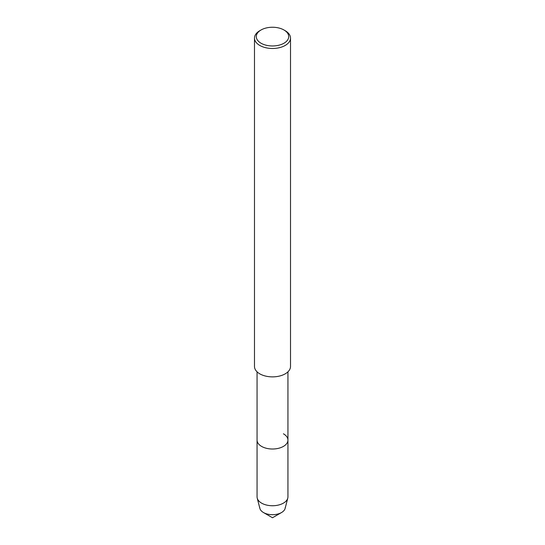 <?xml version="1.0" encoding="UTF-8"?>
<svg xmlns="http://www.w3.org/2000/svg" width="545" height="545" viewBox="0 0 545 545"><rect width="100%" height="100%" fill="white"/><g stroke="black" fill="none" stroke-linecap="round" stroke-linejoin="round"><path stroke-width="0.82" d="M285.267 507.327A12.767 7.371 180 0 1 281.527 512.538A12.767 7.371 180 0 1 263.473 512.538A12.767 7.371 180 0 1 259.733 507.327M283.965 29.989L283.965 29.989A16.214 9.36 180 0 1 283.965 43.225A16.214 9.36 180 0 1 261.035 43.225A16.214 9.36 180 0 1 261.035 29.989A16.214 9.36 180 0 1 283.965 29.989L285.239 30.724A18.012 10.403 180 0 1 290.512 38.082A18.012 10.403 180 0 1 272.5 48.478A18.012 10.403 180 0 1 254.488 38.082A18.012 10.403 180 0 1 259.761 30.724L261.035 29.989M290.512 38.082L290.512 366.472A18.012 10.403 180 0 1 272.5 376.874A18.012 10.403 180 0 1 254.488 366.472L254.488 38.082M283.42 433.793A15.437 8.911 180 0 1 287.937 440.094A15.437 8.911 180 0 1 272.5 449.012A15.437 8.911 180 0 1 257.063 440.094L257.063 371.833M287.937 440.094L287.937 496.822A15.437 8.911 180 0 1 287.774 498.137A15.437 8.911 180 0 1 272.5 505.74A15.437 8.911 180 0 1 257.226 498.13A15.437 8.911 180 0 1 257.063 496.822L257.063 440.094A15.437 8.911 180 0 0 272.5 449.012A15.437 8.911 180 0 0 287.937 440.094L287.937 371.833M287.774 498.137L285.124 508.41A12.767 7.371 180 0 1 272.5 514.698A12.767 7.371 180 0 1 259.876 508.41L257.226 498.137M281.527 512.538L272.5 517.75L263.473 512.538"/></g></svg>
